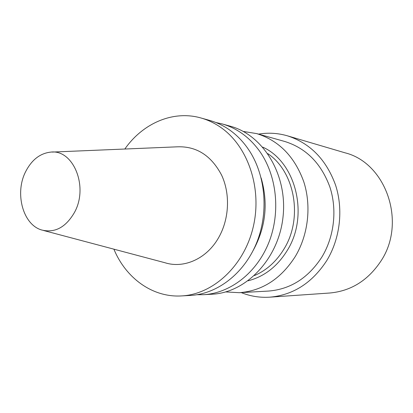 <?xml version="1.0" encoding="UTF-8"?>
<svg xmlns="http://www.w3.org/2000/svg" width="413" height="413" viewBox="0 0 413 413"><rect width="100%" height="100%" fill="white"/><g stroke="black" fill="none" stroke-linecap="round" stroke-linejoin="round"><path stroke-width="0.62" d="M113.9 249.173C125.795 278.042 152.505 297.706 181.508 295.925C213.149 294.417 244.259 265.796 253.277 226.768C262.441 187.791 247.583 145.299 219.959 126.863C213.955 122.811 207.615 119.847 200.945 117.973C173.016 109.972 142.686 123.404 124.84 149.026M52.157 152.077L177.533 146.811C196.588 146.161 211.275 155.587 221.59 175.102C230.392 193.867 229.282 218.9 218.756 237.418C206.913 258.719 183.997 268.884 164.875 262.709L43.587 230.5M203.501 294.696L212.014 294.221C246.065 292.755 278.584 258.982 283.024 216.98C287.758 175.004 263.303 135.01 230.366 126.223L222.158 123.921C236.835 128.118 249.215 137.064 259.302 150.76C276.834 175.086 280.886 212.23 268.811 242.57C256.736 272.936 230.191 293.282 203.501 294.696L197.032 294.722M243.226 131.422L256.674 133.6C278.899 140.513 294.593 156.542 303.751 181.694C311.567 205.85 308.33 234.61 295.352 256.401C281.026 278.811 262.343 290.907 239.292 292.698L225.689 291.924M256.674 133.6L284.671 141.452C305.987 148.076 321.035 163.207 329.822 186.857C337.328 209.556 334.293 236.515 321.939 256.958C308.299 277.99 290.427 289.363 268.321 291.077L239.292 292.698M241.223 292.59C250.34 296.276 259.88 297.804 269.839 297.169C293.297 295.063 312.295 282.838 326.822 260.489C340.136 238.544 343.502 209.592 335.573 185.127C326.28 159.655 310.24 143.223 287.463 135.836C277.877 133.063 268.233 132.496 258.533 134.122M215.844 122.506L222.158 123.921M261.114 177.905C268.419 203.155 265.781 227.32 253.195 250.402M200.945 117.973L209.665 120.42C216.267 122.274 222.54 125.196 228.487 129.197C235.658 134.049 241.956 140.265 247.382 147.839L249.586 151.096C265.982 176.527 268.796 213.851 256.163 243.959C243.51 274.072 217.042 294.004 190.548 295.419L181.508 295.925M287.463 135.836L344.994 152.805C385.887 162.799 406.913 222.416 380.863 261.161C367.942 280.499 350.88 291.119 329.677 293.018L269.839 297.169M74.479 212.416C88.919 186.593 73.08 148.732 50.355 152.154C39.942 153.46 31.744 159.888 25.756 171.431C14.44 192.99 22.839 224.858 41.847 230.036C54.95 233.185 65.822 227.31 74.479 212.416M254.491 275.538C266.607 270.303 276.457 261.429 284.046 248.92C303.24 218.085 294.856 171.643 267.805 153.641M248.12 280.799C264.294 276.612 277.34 266.493 287.267 250.443C309.394 215.338 295.884 161.829 262.725 147.126"/></g></svg>

